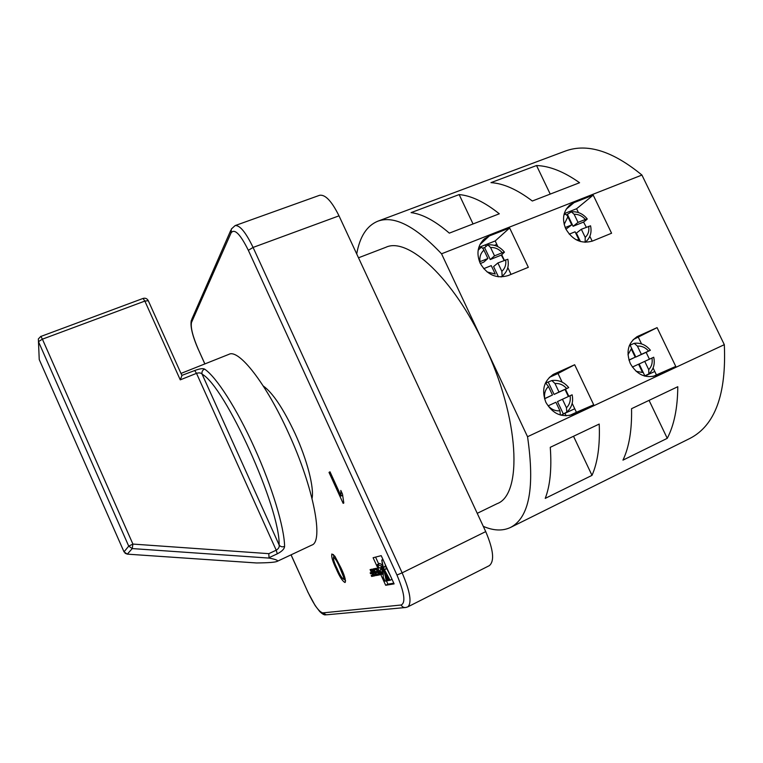 <?xml version="1.0" encoding="UTF-8"?>
<svg xmlns="http://www.w3.org/2000/svg" width="763" height="763" viewBox="0 0 763 763"><rect width="100%" height="100%" fill="white"/><g stroke="black" fill="none" stroke-linecap="round" stroke-linejoin="round"><path stroke-width="1.14" d="M656.943 375.224L656.638 375.367C645.756 378.801 636.981 374.871 630.314 363.57C625.746 351.562 628.14 342.53 637.486 336.464L657.077 327.632L675.77 366.421L656.199 375.549M592.479 241.051C581.377 244.198 572.469 240.126 565.764 228.833C561.74 218.943 563.218 210.931 570.199 204.78L574.034 202.643L593.204 195.099L611.583 233.23L592.479 241.051M573.728 414.128L573.347 414.299C561.845 417.943 552.689 413.947 545.869 402.311C541.282 389.96 543.914 380.584 553.776 374.166L574.663 364.743L593.7 404.791L572.784 414.538M508.091 275.596C496.341 278.972 487.023 274.842 480.146 263.187C476.16 253.316 477.667 245.142 484.667 238.657L489.312 235.958L509.636 227.965L528.339 267.308L508.091 275.596M284.589 546.432C282.272 547.262 280.45 546.766 279.124 544.935C279.592 546.937 278.619 548.692 276.216 550.199L196.511 373.345C199.191 372.544 201.06 372.83 202.109 374.194C201.585 371.905 202.395 370.198 204.541 369.082C216.139 376.645 236.816 408.606 254.403 447.719C272.133 486.68 284.389 527.624 284.589 546.432C284.38 548.95 281.948 551.42 277.293 553.824L269.034 557.696L269.415 558.115C276.196 559.498 278.733 560.605 277.036 561.434L311.771 545.097C323.855 541.787 313.812 487.948 288.5 433.022C266.115 383.331 238.809 348.815 229.005 354.299L180.984 373.431M277.036 561.434C274.861 562.341 268.032 562.846 256.54 562.96L256.082 562.932M312.048 498.487C314.299 487.862 307.193 459.955 295.1 433.632C283.331 408.625 272.706 392.726 263.235 385.954M356.722 253.945C359.755 236.73 366.745 225.829 377.704 221.241L565.269 151.084C587.09 143.005 612.651 150.998 641.931 175.051L441.539 253.802L484.286 344.714C519.727 418.572 522.722 494.71 497.037 503.704L477.237 513.327M504.152 260.421L501.32 255.1L504.457 252.162L502.283 252.734C499.021 249.081 495.111 247.326 490.561 247.489L494.519 255.853L502.283 252.734M498.439 276.826L493.594 266.583L497.886 262.958L501.854 271.332L502.14 276.177L501.148 276.979M566.661 388.52C563.39 384.848 559.489 383.179 554.978 383.512L559.002 392.02L568.712 387.604L565.001 389.435L568.378 396.522M561.053 415.215L566.785 412.115L566.47 407.785L562.436 399.259L572.126 394.805C573.566 401.824 571.783 407.595 566.785 412.115M586.327 227.26L583.552 222.09L586.871 219.477L587.233 218.943L585.345 219.448C582.188 215.881 578.449 214.165 574.129 214.279L578.02 222.386L585.345 219.448M580.414 241.518L576.38 233.106L581.33 229.272L585.221 237.388L585.135 242.3M648.598 351.047C645.431 347.48 641.702 345.83 637.42 346.116L641.378 354.356L650.381 350.255L646.127 352.334L649.437 359.201M644.477 376.016L648.846 373.899L648.703 369.616L644.735 361.366L653.729 357.227C655.188 363.989 653.557 369.54 648.846 373.899M381.214 555.655L373.097 557.734L385.677 585.278L394.118 583.886L381.214 555.655M373.899 575.998L370.894 569.427L370.084 569.608L371.438 572.574L370.15 572.851L370.589 573.795L371.877 573.528L372.621 575.168L371.19 575.455L371.638 576.447L373.899 575.998M374.576 571.849L372.191 569.141L371.333 569.322L373.46 572.307L374.299 575.893L375.177 575.722L375.062 572.918L376.254 575.531L377.094 575.359L373.87 568.759L373.231 568.902L374.576 571.849L375.329 571.487M377.18 571.315L375.825 571.601L376.302 572.66L377.666 572.374L378.381 573.948L376.884 574.253L377.37 575.312L379.707 574.844L376.531 568.282L374.337 568.664L374.795 569.675L376.283 569.351L377.18 571.315L377.933 570.953M334.833 556.16L340.823 567.596C344.437 575.016 345.887 579.966 345.181 582.436L344.99 582.503C342.425 581.148 339.487 576.57 336.187 568.759C332.582 561.358 331.152 556.418 331.886 553.967L334.833 556.16M343.14 503.342L329.015 472.402L330.007 471.801L341.042 495.988L340.813 490.437L342.501 494.138L343.808 503.027L343.14 503.342M629.389 345.458L634.206 343.331L637.42 346.116M636.132 371.323L642.551 372.478L638.574 364.199L632.355 367.06M628.941 360.041L635.207 357.17L631.249 348.91L627.978 354.785M574.129 214.279L571.392 211.828L566.537 214.908M581.33 229.272L590.552 225.81C591.983 232.562 590.238 238.018 585.307 242.167M563.876 215.08L564.553 214.537C565.66 213.974 566.766 214.718 567.872 216.768L571.764 224.885L565.192 227.527M358.505 257.789L385.83 247.307C407.785 236.635 453.384 277.98 484.286 344.714L527.538 436.713C534.939 487.471 529.264 517.715 510.523 527.452C502.645 531.153 493.566 530.79 483.294 526.356M641.931 175.051L724.316 344.666L527.538 436.713M653.099 367.976L656.428 374.9L653.042 376.483M564.229 213.63L576.599 208.738L578.211 212.085L577.629 212.324M545.354 383.179L551.868 380.546C558.564 379.688 564.181 382.044 568.712 387.604M559.937 410.809L555.903 402.263L548.168 405.821C551.487 409.521 555.407 411.181 559.937 410.809L560.385 415.024M548.435 386.488C545.23 389.655 544 393.679 544.734 398.553L552.469 395.015L548.435 386.488L546.337 383.808M490.561 247.489L487.91 244.894L484.619 247.632L482.502 248.08M497.886 262.958L507.834 259.248C509.245 266.239 507.347 271.876 502.14 276.177M483.933 250.13L487.891 258.504L480.051 261.642C479.374 256.912 480.661 253.078 483.933 250.13C482.836 248.032 481.806 247.222 480.833 247.689L480.251 248.137L480.833 247.689M554.978 383.512L551.868 380.546M572.174 403.35L576.418 412.287L569.599 415.473M478.792 247.441L495.187 240.955L496.827 244.408L494.462 245.352M449.331 233.135L499.298 213.793C484.543 202.014 471.152 195.605 459.154 194.584L411.076 212.619C422.34 214.012 435.091 220.85 449.331 233.135M579.575 182.729L532.326 201.012C517.238 189.548 503.456 183.425 490.971 182.634L536.542 165.533C549.684 165.991 564.029 171.723 579.575 182.729M377.704 221.241C393.985 215.195 415.263 226.048 441.539 253.802M485.726 531.601L339.01 215.843L253.078 247.431L402.139 572.851L485.726 531.601C493.461 549.799 494.662 561.148 489.331 565.641L407.843 606.852C412.02 602.884 410.122 591.544 402.139 572.851L396.951 575.016L248.347 250.321C240.297 234.107 234.537 228.28 231.084 232.858L191.513 322.425C190.483 327.384 192.734 336.34 198.285 349.292L204.885 363.903M248.347 250.321L253.078 247.431C245.772 232.286 239.782 225.009 235.099 225.6L319.602 195.29C325.267 194.327 331.733 201.174 339.01 215.843M631.545 408.691L677.782 386.717C677.63 407.995 674.12 425.201 667.253 438.334L622.951 460.137C629.122 447.185 631.993 430.036 631.545 408.691M599.213 424.056L550.276 447.309C551.811 468.759 550.133 485.783 545.23 498.382L592.002 475.368C597.677 462.55 600.08 445.449 599.213 424.056M724.316 344.666C726.51 394.233 715.036 425.487 689.914 438.429L510.523 527.452M181.861 375.386L194.699 370.541C199.534 368.71 202.815 368.224 204.541 369.082M194.699 370.541L196.511 373.345L180.259 379.85L181.918 375.634M269.034 557.696L268.805 553.661L276.216 550.199L277.293 553.824M269.415 558.115L132.237 548.578L132.905 544.076L268.805 553.661M180.259 379.85L144.856 301.08L42.404 339.163L132.905 544.076L128.728 546.136L38.474 341.652L39.237 359.554L124.016 551.849L128.728 546.136L132.237 548.578L127.316 554.138L125.037 553.213M564.954 413.317L566.136 415.835M573.509 436.264L592.002 475.368M649.065 400.365L667.253 438.334M654.788 371.476L644.821 376.121M574.739 408.758L561.74 414.805M473.05 223.96L459.154 194.584M485.955 246.42L485.239 244.894M550.228 194.088L536.542 165.533M496.827 244.408L497.905 246.678M501.73 254.747L504.381 260.336M507.824 267.594L511.038 274.394M495.187 240.955L509.636 227.965M549.312 377.418L558.02 373.498L562.102 382.101M565.469 389.206L568.836 396.312M558.02 373.498L574.663 364.743M576.418 412.287L593.7 404.791M483.704 268.681L491.258 265.629L495.235 274.022L487.08 271.943M552.469 395.015L544.524 398.801M559.002 392.02L554.081 394.433L548.349 382.311M562.436 399.259L557.476 401.596L563.228 413.746M554.081 394.433L565.001 389.435M480.318 263.531L483.685 262.176L487.891 258.504M484.619 247.632L490.256 259.544L494.519 255.853M490.256 259.544L501.32 255.1M576.599 208.738L593.204 195.099M578.211 212.085L578.449 212.572M589.847 236.301L592.183 241.165M633.195 339.611L657.077 327.632M638.354 337.284L641.53 343.894M656.428 374.9L675.77 366.421M569.227 234.155L575.083 231.799L578.983 239.935L576.16 239.782M635.207 357.17L628.989 360.174M641.378 354.356L635.817 357.046L630.181 345.296M644.735 361.366L639.146 363.989L644.792 375.768M635.817 357.046L646.127 352.334M565.927 229.167L571.764 224.885M567.567 214.737L573.099 226.287L578.02 222.386M573.099 226.287L583.552 222.09M345.62 580.881L344.056 578.993M337.027 568.359L336.187 568.759M333.927 556.952L333.45 554.52M343.617 577.095L339.888 567.844C337.589 562.226 335.453 558.669 333.488 557.171C333.183 559.327 334.394 563.113 337.112 568.54C339.392 574.119 341.528 577.677 343.522 579.241L343.617 577.095L344.561 576.637M340.746 567.434L339.888 567.844M335.024 556.437L333.488 557.171M376.989 568.998L376.283 569.351M376.808 568.693L374.795 569.675M379.459 574.281L377.37 575.312M379.135 573.585L378.381 573.948M378.419 572.012L377.666 572.374M378.276 571.697L376.302 572.66M377.008 575.159L376.254 575.531M375.816 572.546L375.062 572.918M375.768 572.46L374.671 572.994M375.119 575.493L374.299 575.893M373.651 575.464L371.638 576.447M373.355 574.806L372.621 575.168M372.611 573.175L371.877 573.528M372.478 572.879L370.589 573.795M372.172 572.221L371.438 572.574M386.412 580.862L387.928 584.162L393.803 583.18M387.928 584.162L385.677 585.278M375.568 557.104L378.677 563.914M380.479 567.863L381.233 569.503M390.57 576.122L386.66 568.406L384.352 569.522L389.025 580.452L390.093 580.261L384.361 569.522L386.66 568.406L384.352 569.522M386.459 568.492L385.677 566.089L383.369 567.271L387.079 580.796L388.291 580.586L383.388 567.205L385.677 566.089M385.477 566.184L385.153 564.267M382.425 565.03L379.716 563.409L377.456 564.506L379.049 567.987L380.708 567.758L381.738 566.241L377.456 564.506M381.967 574.396L382.177 565.707L380.155 570.419L381.967 574.396L383.303 573.738M381.786 560.09C382.864 566.699 383.35 572.393 383.245 577.181L385.057 581.158L386.25 580.948L381.786 560.09M382.978 559.508L381.872 560.052M383.102 559.784L382.005 560.328M387.003 580.567L386.25 580.948M388.93 580.261L388.291 580.586M392.029 579.308L390.093 580.261M342.501 496.017L342.234 495.435M330.064 471.925L329.015 472.402M342.482 495.33L341.042 495.988M503.446 275.09L502.13 276.187M585.774 241.795L585.259 242.205M291.084 554.825L307.794 591.83C313.965 604.84 318.953 611.859 322.759 612.889L401.176 605.002C405.84 602.751 404.428 592.756 396.951 575.016M585.221 237.388C588.244 234.546 589.389 230.855 588.645 226.315M567.872 216.768L564.172 224.427M478.153 250.207L480.251 248.137M501.854 271.332C505.077 268.357 506.346 264.523 505.64 259.821M256.149 562.941L127.307 554.138L256.54 562.96M202.109 374.194L279.124 544.935C280.202 508.063 225.114 386.402 202.109 374.194M42.404 339.163L38.474 341.652L38.341 338.953L40.84 336.34L42.404 339.163M40.801 336.473L143.053 298.438L144.856 301.08L148.28 300.708M127.316 554.138L124.026 551.878M479.898 244.637L489.312 235.958M552.593 374.833L554.606 373.765M566.47 407.785C569.637 404.59 570.838 400.565 570.085 395.73M566.165 209.224L574.034 202.643M636.571 336.969L638.173 336.14M648.703 369.616C651.659 366.574 652.746 362.711 651.955 358.038M375.377 571.601L373.546 572.498M374.318 571.897L373.46 572.307M382.158 565.86L381.624 566.117M385.84 566.337L383.551 567.453M385.811 566.251L383.522 567.376M386.774 568.559L384.485 569.675M231.084 232.858L231.361 229.014L235.099 225.6M191.513 322.425L191.751 319.382L230.798 230.292M198.285 349.292L204.827 363.932M407.843 606.852L405.821 607.491C403.761 607.758 402.206 606.928 401.176 605.002M307.794 591.83L291.027 554.854M404.972 607.567L326.402 614.816L322.759 612.889M571.392 211.828C577.686 211.322 582.97 213.697 587.243 218.943M634.206 343.321C640.605 342.558 646.003 344.866 650.381 350.255M478.868 249.396L478.182 250.035M487.91 244.885C494.51 244.313 500.032 246.735 504.457 252.162M181.937 375.549L148.203 300.536C147.011 298.524 145.294 297.828 143.053 298.438M482.931 240.269L484.667 238.657M568.94 205.838L570.199 204.78M343.617 579.203L345.134 578.468M380.708 567.758L382.034 567.109M382.94 559.432L381.786 559.994M191.294 320.47C190.13 326.335 192.457 335.968 198.266 349.378M307.727 591.84L315.186 605.622L319.726 611.525C322.339 614.005 324.285 615.121 325.543 614.873"/></g></svg>
